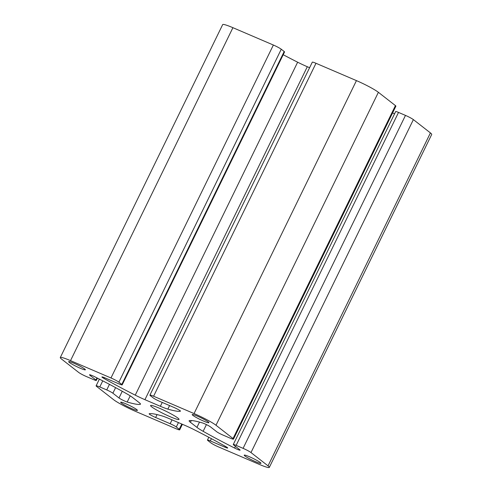 <?xml version="1.0" encoding="UTF-8"?>
<svg xmlns="http://www.w3.org/2000/svg" width="492" height="492" viewBox="0 0 492 492"><rect width="100%" height="100%" fill="white"/><g stroke="black" fill="none" stroke-linecap="round" stroke-linejoin="round"><path stroke-width="0.74" d="M110.977 377.967L70.522 360.636A18.616 1.9 -154 0 0 60.288 357.549A18.616 1.9 -154 0 0 61.58 359.092L78.622 372.389A6.704 0.683 -154 0 0 86.524 376.601L93.474 379.578A5.215 0.529 -154 0 0 96.334 380.439A5.215 0.529 -154 0 0 95.977 380.008L89.858 375.236A5.215 0.529 26 0 1 89.501 374.806A5.215 0.529 26 0 1 95.005 376.903A93.093 9.489 26 0 1 126.469 393.631A18.616 1.9 26 0 1 132.68 397.567L139.181 402.641A18.616 1.9 26 0 1 140.472 404.184A18.616 1.9 26 0 1 140.195 404.344A93.093 9.489 26 0 1 127.2 402.026A5.215 0.529 26 0 1 122.859 400.187A5.215 0.529 26 0 1 118.996 397.973L112.883 393.2A5.215 0.529 -154 0 0 106.739 389.928L99.79 386.952A6.704 0.683 -154 0 0 96.106 385.839A6.704 0.683 -154 0 0 96.573 386.398L113.615 399.695A18.616 1.9 -154 0 0 135.558 411.386L176.013 428.716A6.704 0.683 -154 0 0 179.697 429.83A6.704 0.683 -154 0 0 179.229 429.276L176.308 426.988A5.215 0.529 -154 0 0 170.158 423.717L155.644 417.499A5.215 0.529 26 0 1 149.137 413.79A5.215 0.529 26 0 1 149.205 413.747A93.093 9.489 26 0 1 161.77 415.838A18.616 1.9 26 0 1 169.248 418.655L184.691 425.272A18.616 1.9 26 0 1 194.358 429.799A93.093 9.489 26 0 1 225.643 446.496A5.215 0.529 26 0 1 227.691 448.003A5.215 0.529 26 0 1 224.826 447.136L210.312 440.918A5.215 0.529 -154 0 0 207.446 440.051A5.215 0.529 -154 0 0 207.808 440.488L210.736 442.769A6.704 0.683 -154 0 0 218.632 446.976L259.087 464.313A18.616 1.9 -154 0 0 269.321 467.4A18.616 1.9 -154 0 0 268.029 465.856L250.988 452.56A6.704 0.683 -154 0 0 243.085 448.347L236.142 445.371A5.215 0.529 -154 0 0 233.276 444.51A5.215 0.529 -154 0 0 233.638 444.94L239.752 449.713A5.215 0.529 26 0 1 240.114 450.143A5.215 0.529 26 0 1 234.604 448.046A93.093 9.489 26 0 1 203.141 431.318A18.616 1.9 26 0 1 196.935 427.382L190.429 422.308A18.616 1.9 26 0 1 189.137 420.765A18.616 1.9 26 0 1 189.414 420.605A93.093 9.489 26 0 1 202.409 422.923A5.215 0.529 26 0 1 206.757 424.756A5.215 0.529 26 0 1 210.613 426.976L216.726 431.748A5.215 0.529 -154 0 0 222.87 435.02L229.819 437.997A6.704 0.683 -154 0 0 233.503 439.11A6.704 0.683 -154 0 0 233.036 438.55L216 425.254A18.616 1.9 -154 0 0 194.051 413.563L153.596 396.232A6.704 0.683 -154 0 0 149.912 395.119A6.704 0.683 -154 0 0 150.38 395.673L153.307 397.96A5.215 0.529 -154 0 0 159.451 401.232L173.965 407.45A5.215 0.529 26 0 1 180.472 411.158A5.215 0.529 26 0 1 180.404 411.201A93.093 9.489 26 0 1 167.846 409.11A18.616 1.9 26 0 1 160.361 406.294L144.925 399.676A18.616 1.9 26 0 1 135.251 395.15A93.093 9.489 26 0 1 103.972 378.453A5.215 0.529 26 0 1 101.924 376.946A5.215 0.529 26 0 1 104.784 377.813L119.304 384.031A5.215 0.529 -154 0 0 122.164 384.892A5.215 0.529 -154 0 0 121.807 384.461L118.88 382.179A6.704 0.683 -154 0 0 110.977 377.967L273.368 45.024L232.913 27.687A18.616 1.9 -154 0 0 222.679 24.6L60.288 357.549M122.164 384.892L284.554 51.949A5.215 0.529 -154 0 0 284.192 51.512L281.264 49.231A6.704 0.683 -154 0 0 273.368 45.024M309.603 67.712L307.309 66.727A18.616 1.9 26 0 1 297.642 62.201A93.093 9.489 26 0 1 283.201 54.723M233.503 439.11L395.894 106.161A6.704 0.683 -154 0 0 395.427 105.602L378.385 92.305A18.616 1.9 -154 0 0 356.442 80.614L315.987 63.284A6.704 0.683 -154 0 0 312.303 62.17L149.912 395.119M394.541 113.855A93.093 9.489 26 0 1 392.616 112.877M269.321 467.4L431.712 134.451A18.616 1.9 -154 0 0 430.42 132.908L413.378 119.611A6.704 0.683 -154 0 0 405.476 115.399L398.526 112.422A5.215 0.529 -154 0 0 395.666 111.561L233.276 444.51M260.305 462.548A9.311 0.947 -154 0 0 251.129 457.498A9.311 0.947 -154 0 0 244.216 455.155A9.311 0.947 -154 0 0 252.168 460.094A9.311 0.947 -154 0 0 260.951 463.316A9.311 0.947 -154 0 0 260.305 462.548M136.776 409.615A9.311 0.947 -154 0 0 127.6 404.572A9.311 0.947 -154 0 0 120.688 402.228A9.311 0.947 -154 0 0 128.64 407.161A9.311 0.947 -154 0 0 137.422 410.389A9.311 0.947 -154 0 0 136.776 409.615M177.932 418.095A15.824 1.611 -154 0 0 162.335 409.516A15.824 1.611 -154 0 0 150.583 405.537A15.824 1.611 -154 0 0 164.1 413.926A15.824 1.611 -154 0 0 179.033 419.412A15.824 1.611 -154 0 0 177.932 418.095M208.276 421.945A9.311 0.947 -154 0 0 199.1 416.902A9.311 0.947 -154 0 0 192.188 414.559A9.311 0.947 -154 0 0 200.139 419.492A9.311 0.947 -154 0 0 208.922 422.72A9.311 0.947 -154 0 0 208.276 421.945M84.747 369.018A9.311 0.947 -154 0 0 75.571 363.969A9.311 0.947 -154 0 0 68.659 361.626A9.311 0.947 -154 0 0 76.611 366.565A9.311 0.947 -154 0 0 85.393 369.793A9.311 0.947 -154 0 0 84.747 369.018M232.913 27.687L70.522 360.636M284.192 51.512L121.807 384.461M281.264 49.231L118.88 382.179M104.365 377.635L103.972 378.453M297.642 62.201L135.251 395.15M307.309 66.727L144.925 399.676M162.249 402.431L160.361 406.294M169.574 405.568L167.846 409.11M315.987 63.284L153.596 396.232M356.442 80.614L194.051 413.563M378.385 92.305L216 425.254M395.427 105.602L233.036 438.55M191.296 420.531L190.429 422.308M199.506 422.099L196.935 427.382M206.419 424.596L203.141 431.318M235.434 446.342L234.604 448.046M398.526 112.422L236.142 445.371M405.476 115.399L243.085 448.347M413.378 119.611L250.988 452.56M430.42 132.908L268.029 465.856M211.406 438.667L210.312 440.918M225.244 446.275L224.826 447.136M157.065 414.59L155.644 417.499M172.046 419.854L170.158 423.717M178.448 422.597L176.308 426.988M181.788 424.03L179.229 429.276M102.76 380.863L99.79 386.952M109.458 384.357L106.739 389.928M115.602 387.634L112.883 393.2M122.262 391.281L118.996 397.973M130.208 395.857L127.2 402.026M140.429 403.864L140.195 404.344M90.061 374.824L89.858 375.236M96.998 377.911L95.977 380.008M207.446 440.051L208.799 437.277M179.697 429.83L182.397 424.288M96.106 385.839L99.384 379.123M96.334 380.439L97.459 378.145"/></g></svg>
